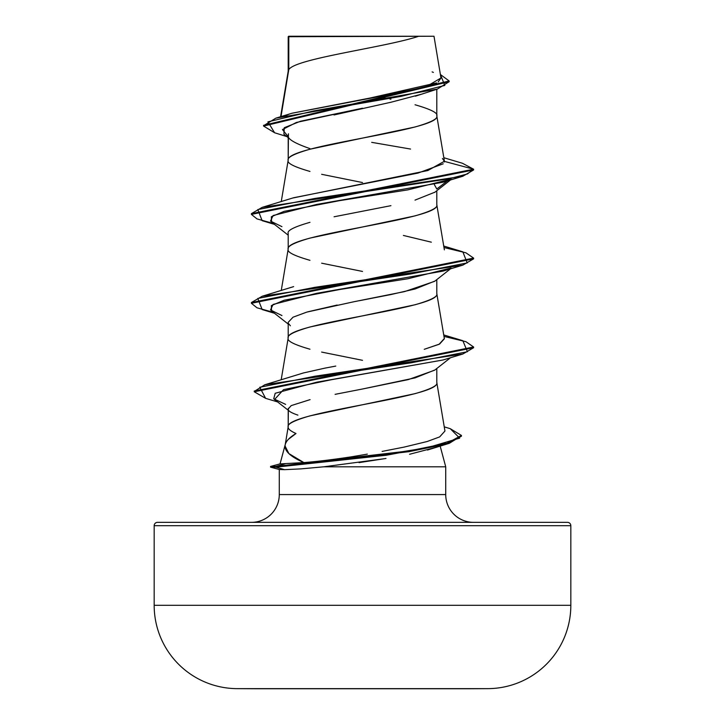 <?xml version="1.0" encoding="UTF-8"?>
<svg xmlns="http://www.w3.org/2000/svg" width="725" height="725" viewBox="0 0 725 725"><rect width="100%" height="100%" fill="white"/><g stroke="black" fill="none" stroke-linecap="round" stroke-linejoin="round"><path stroke-width="1.09" d="M237.002 688.641L487.998 688.641A83.33 83.33 0 0 0 570.829 605.312L154.171 605.312A83.33 83.33 0 0 0 237.002 688.641A20833.029 20833.029 0 0 0 256.777 688.75L468.223 688.75A20833.029 20833.029 0 0 0 487.998 688.641L237.002 688.641A83.33 83.33 0 0 1 154.171 605.312L570.829 605.312L570.829 525.688L154.171 525.688L154.171 605.312L154.171 525.688L570.829 525.688A3.335 3.335 0 0 0 567.494 522.353L157.506 522.353A3.335 3.335 0 0 0 154.171 525.688A3.335 3.335 0 0 1 157.506 522.353L567.494 522.353L157.506 522.353M461.417 435.816L449.319 443.301L386.425 455.237L275.899 467.172L270.57 467.172L270.57 466.429L270.57 467.172L279.343 469.519L284.608 469.664L279.343 469.519M327.528 466.429L331.461 466.429L327.528 466.429M473.498 522.353A27.777 27.777 0 0 1 445.721 494.577L445.721 466.8L323.812 466.8L445.721 466.8L445.721 494.577A27.777 27.777 0 0 0 473.498 522.353M279.279 494.577A27.777 27.777 0 0 1 251.502 522.353A27.777 27.777 0 0 0 279.279 494.577L445.721 494.577L279.279 494.577L279.279 469.501L279.279 494.577M288.414 439.296L295.99 433.523C289.918 437.139 286.348 440.755 285.288 444.371C283.738 450.442 289.937 456.505 303.884 462.577L280.058 463.909L303.884 462.577L288.894 453.596L285.043 445.975M285.197 444.724L280.058 463.882L285.197 444.724M440.166 446.083L445.721 466.8L440.166 446.083M434.955 369.949L415.108 377.87L362.663 388.972L408.347 379.592L434.619 370.212L450.542 357.697M335.095 394.346L362.663 388.972M288.342 408.257L288.197 426.762L288.197 408.991C287.743 410.712 290.979 412.761 297.893 415.126M288.197 426.989C286.837 424.143 294.087 420.446 309.965 415.869L415.035 393.657C430.913 389.08 438.163 385.383 436.803 382.537L436.803 368.49L436.803 382.537C441.407 397.354 283.593 412.172 288.197 426.989C287.843 428.828 290.444 431.003 295.99 433.523M288.786 69.654L288.786 36.712L288.197 36.712L288.197 71.213L288.197 36.712L288.786 36.712L288.786 69.654L280.992 116.616L288.786 69.654C294.966 58.526 385.655 47.388 418.733 36.25C385.655 47.388 294.966 58.526 288.786 69.654L288.197 71.431L288.786 69.654M422.621 93.897L391.002 102.234L334.017 114.958M288.423 133.79L288.197 160.098L288.197 135.149C286.864 138.611 294.105 143.097 309.938 148.607M309.965 171.435C294.087 166.868 286.837 163.161 288.197 160.325C286.837 157.479 294.087 153.782 309.965 149.214L415.035 126.993C430.913 122.425 438.163 118.719 436.803 115.882L436.803 89.275L436.803 115.882C438.163 113.037 430.913 109.339 415.035 104.762M434.982 192.152L415.017 200.118M390.929 205.673L334.089 216.775M309.983 222.33C294.123 226.88 286.864 230.577 288.197 233.45L288.197 248.983L288.197 233.45M288.197 249.21C286.837 246.373 294.087 242.667 309.965 238.099L415.035 215.878C430.913 211.31 438.163 207.604 436.803 204.767L436.803 190.711L436.803 204.767C441.407 219.584 283.593 234.392 288.197 249.21C286.837 252.046 294.087 255.753 309.965 260.32M435.009 281.019L415.062 288.994L390.965 294.549L359.21 300.739M337.17 305.035L307.726 311.841M288.197 322.335L288.197 337.877L288.197 322.335L293.018 317.206L306.865 312.085L353.483 301.836L404.641 291.577L434.619 281.327L450.533 268.803M288.197 338.095C286.837 335.258 294.087 331.552 309.965 326.984L415.035 304.763C430.913 300.195 438.163 296.489 436.803 293.652L436.803 279.605L436.803 293.652C441.407 308.469 283.593 323.287 288.197 338.095C286.837 340.94 294.087 344.638 309.965 349.214M390.929 99.207L389.86 98.99M387.848 98.582L378.151 96.661L387.848 98.582M434.347 184.558L436.803 189.007L447.397 180.878L436.803 189.007L434.329 184.567M362.5 182.546L321.646 174.308M362.5 271.431L321.646 263.193M362.5 360.316L321.646 352.087M285.387 115.674L289.139 114.188M291.912 113.263L384.105 95.627L426.001 86.81L440.972 77.992L433.994 36.25L288.786 36.712L295.836 36.25L288.795 36.25M432.046 36.25L433.994 36.25M286.882 136.59L274.594 132.757L267.942 121.845L313.735 110.925L437.329 89.102L415.389 96.18M288.197 137.632L283.91 134.225L284.282 127.718L300.567 121.22L362.5 108.215L296.425 122.443L282.46 129.558L288.197 136.672M437.329 89.102L449.156 81.698L263.583 126.068L274.657 132.775M288.197 38.099L288.197 36.712L288.197 38.099M273.262 223.427L257.003 218.914L251.394 214.401L473.606 169.949L473.606 169.215L462.387 163.252M263.583 126.068L263.583 125.325L449.156 80.964L440.383 74.503L444.824 85.423L401.17 96.334L275.853 118.166L263.619 125.697M275.853 118.166L292.112 113.2L369.931 98.056L436.595 82.904M438.154 82.016L440.963 77.956M433.387 72.4L432.109 71.902M443.836 157.724L462.45 163.27L473.606 169.215L444.416 161.385L442.422 158.476M410.549 149.051L371.689 142.345M444.389 161.013L436.803 115.882C441.407 130.69 283.593 145.507 288.197 160.325M444.38 249.871L436.803 204.767M444.343 338.539L439.087 344.293L424.252 349.305L439.613 344.031L444.38 338.756L436.803 293.652M404.142 447.089L382.129 451.412L404.142 447.089L427.134 441.525L439.658 436.903L444.951 431.04L436.803 382.537M285.288 444.371L288.233 426.536M351.815 456.759C332.929 459.623 316.952 461.562 303.884 462.577C316.988 461.562 332.965 459.623 351.815 456.759L367.312 454.131M324.836 368.146L335.793 366.08M292.701 198.034L427.822 170.547L444.407 161.258M437.03 447.053L409.571 454.276M385.99 458.463L359.056 462.623M450.225 428.683L461.453 435.444L447.126 443.192L408.9 450.941L275.899 466.429L275.899 467.172L284.608 469.664L300.947 468.876L323.812 466.8L384.803 458.653M427.469 450.035L436.994 447.062M285.632 404.378L273.724 398.822L275.192 393.276L316.771 382.175L443.066 359.981L462.849 354.008L315.167 376.175L259.786 387.259L265.604 398.342L277.593 401.922M281.934 315.538L270.516 309.983L273.098 304.428L316.635 293.317L443.066 271.096L462.867 265.114L314.822 287.336L257.819 298.446L262.142 309.557L274.458 313.254M281.943 226.653L270.516 221.098L273.098 215.542L316.617 204.432L443.048 182.211L462.858 176.229L314.831 198.451L257.828 209.561L262.133 220.672L274.467 224.36M444.343 161.965L444.416 161.385L473.606 169.215L251.394 213.657L262.151 207.377L449.282 178.749L467.353 173.982L473.606 169.215L473.606 169.949L462.858 176.229M273.262 312.312L257.003 307.799L251.394 303.286L473.606 258.843L462.867 265.114M265.676 398.36L254.257 391.781L473.606 347.728L462.849 354.008M443.99 247.524L465.939 252.817L473.606 258.1L251.394 302.542L262.16 296.262L410.205 274.041L467.19 262.93L462.849 251.82L443.745 246.056M443.99 336.409L465.939 341.702L473.606 346.985L254.257 391.038L254.257 391.781M284.608 469.664L275.899 467.172L408.9 451.675L447.126 443.936L461.453 436.187L461.453 435.444M443.22 163.805L417.99 173.085L293.634 197.735L262.151 207.377M403.399 235.453L431.348 242.177M325.081 368.101L303.376 372.967L264.806 384.776L411.537 362.745L467.426 351.725L462.849 340.705L443.745 334.941M270.57 467.172L275.899 467.172L275.899 466.429L285.378 463.719L275.899 466.429L369.822 456.995L427.85 447.57L459.677 438.136L450.288 428.702L444.244 426.844M254.294 391.409L264.806 384.776M451.077 179.12L407.885 189.868L339.753 200.617L284.118 211.356L271.349 216.73L271.576 222.104L288.197 235.163M451.077 268.005L407.894 278.753L339.762 289.502L284.127 300.241L271.349 305.615L271.567 310.989L288.197 324.048M443.102 359.972L331.207 379.755L283.548 389.642L274.521 399.529L288.197 410.205M288.197 408.991L291.196 405.61L310.101 399.629M290.381 325.77L288.441 323.495M567.494 522.353A3.335 3.335 0 0 1 570.829 525.688L570.829 605.312A83.33 83.33 0 0 1 487.998 688.641M347.357 36.25L376.375 36.25M433.16 36.25L288.659 36.25L288.197 36.712M298.999 36.25L418.524 36.25M275.899 466.429L270.57 466.429L275.899 466.429M362.5 108.215L361.721 108.397M295.836 36.25L418.733 36.25M256.777 688.75L468.223 688.75M449.156 81.707L449.156 80.964M288.233 70.987L280.584 116.743M288.233 159.872L281.255 201.613M288.233 248.757L281.255 290.498M288.233 337.651L281.191 379.773M429.137 449.518L449.319 443.301M251.394 213.657L251.394 214.401M473.606 258.1L473.606 258.843M251.394 302.542L251.394 303.286M473.606 346.985L473.606 347.728M293.661 286.62L262.16 296.262M434.61 192.451L450.542 179.918M270.57 466.429L280.131 463.864"/></g></svg>
